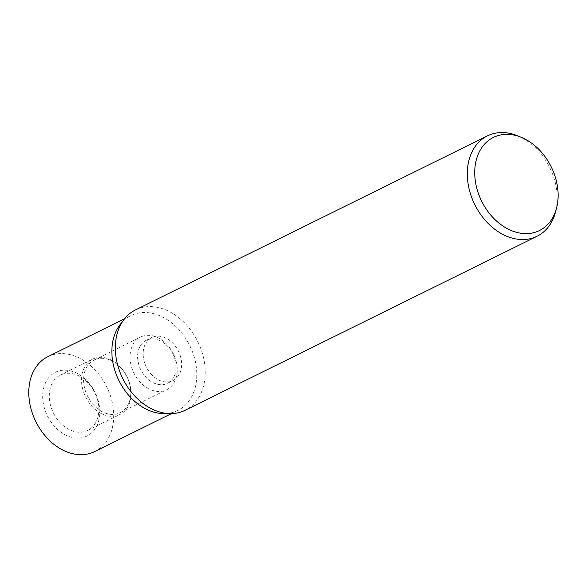 <?xml version="1.0" encoding="UTF-8"?>
<svg xmlns="http://www.w3.org/2000/svg" width="587" height="587" viewBox="0 0 587 587"><rect width="100%" height="100%" fill="white"/><g stroke="black" fill="none" stroke-linecap="round" stroke-linejoin="round"><path stroke-width="0.44" stroke-dasharray="2.94 2.2" d="M517.631 135.817A55.992 41.809 -116.3 0 1 555.441 212.274M135.465 309.914A55.992 41.809 -116.3 0 1 138.349 308.667A55.992 41.809 -116.3 0 1 198.663 343.468A55.992 41.809 -116.3 0 1 185.103 410.298M152.994 337.033A23.986 17.911 -116.3 0 1 178.83 351.943A23.986 17.911 -116.3 0 1 173.018 380.567A23.986 17.911 -116.3 0 1 171.786 381.102A23.986 17.911 -116.3 0 1 145.95 366.193A23.986 17.911 -116.3 0 1 151.754 337.569A23.986 17.911 -116.3 0 1 152.994 337.033M147.454 339.77A23.986 17.911 -116.3 0 1 173.29 354.68A23.986 17.911 -116.3 0 1 167.478 383.304A23.986 17.911 -116.3 0 1 166.246 383.839A23.986 17.911 -116.3 0 1 140.41 368.93A23.986 17.911 -116.3 0 1 146.222 340.306A23.986 17.911 -116.3 0 1 147.454 339.77M120.056 324.64A52.903 39.505 -116.3 0 1 130.872 315.63A52.903 39.505 -116.3 0 1 133.594 314.449A52.903 39.505 -116.3 0 1 190.592 347.335A52.903 39.505 -116.3 0 1 177.78 410.482A52.903 39.505 -116.3 0 1 175.058 411.656A52.903 39.505 -116.3 0 1 164.052 413.608M47.796 356.713A52.903 39.505 -116.3 0 1 50.519 355.531A52.903 39.505 -116.3 0 1 107.516 388.418A52.903 39.505 -116.3 0 1 94.705 451.564M61.958 374.396A30.862 23.04 -116.3 0 1 95.211 393.584A30.862 23.04 -116.3 0 1 87.734 430.418A30.862 23.04 -116.3 0 1 86.15 431.1A30.862 23.04 -116.3 0 1 52.903 411.92A30.862 23.04 -116.3 0 1 60.373 375.086A30.862 23.04 -116.3 0 1 61.958 374.396M85.188 436.809A35.565 26.554 63.7 0 0 96.165 394.787A35.565 26.554 63.7 0 0 57.313 371.468A35.565 26.554 63.7 0 0 46.329 413.483A35.565 26.554 63.7 0 0 85.188 436.809M94.214 358.452A30.862 23.04 -116.3 0 1 127.46 377.632A30.862 23.04 -116.3 0 1 119.983 414.466A30.862 23.04 -116.3 0 1 118.398 415.156A30.862 23.04 -116.3 0 1 85.152 395.968A30.862 23.04 -116.3 0 1 92.621 359.141A30.862 23.04 -116.3 0 1 94.214 358.452M95.659 359.369A29.394 21.946 -116.3 0 1 127.328 377.639A29.394 21.946 -116.3 0 1 120.21 412.712A29.394 21.946 -116.3 0 1 118.699 413.373A29.394 21.946 -116.3 0 1 87.03 395.102A29.394 21.946 -116.3 0 1 94.147 360.022A29.394 21.946 -116.3 0 1 95.659 359.369M142.105 336.402A29.394 21.946 -116.3 0 1 173.774 354.665A29.394 21.946 -116.3 0 1 166.657 389.746A29.394 21.946 -116.3 0 1 165.145 390.406A29.394 21.946 -116.3 0 1 133.476 372.136A29.394 21.946 -116.3 0 1 140.594 337.055A29.394 21.946 -116.3 0 1 142.105 336.402M167.478 383.304L173.018 380.567M177.78 410.482L171.47 413.6M87.734 430.418L119.983 414.466M120.21 412.712L166.657 389.746M94.147 360.022L140.594 337.055M60.373 375.086L92.621 359.141M130.872 315.63L124.561 318.748M146.222 340.306L151.754 337.569"/><path stroke-width="0.88" d="M556.498 208.312L555.441 212.274A55.992 41.809 -116.3 0 1 537.076 236.245A55.992 41.809 -116.3 0 1 534.192 237.493A55.992 41.809 -116.3 0 1 473.87 202.691A55.992 41.809 -116.3 0 1 487.43 135.861A55.992 41.809 -116.3 0 1 490.314 134.614A55.992 41.809 -116.3 0 1 517.631 135.817L521.417 137.38A51.95 38.786 -116.3 0 1 556.498 208.312A51.95 38.786 -116.3 0 1 536.782 231.711A51.95 38.786 -116.3 0 1 480.027 197.643A51.95 38.786 -116.3 0 1 496.074 136.265A51.95 38.786 -116.3 0 1 521.417 137.38M537.076 236.245L185.103 410.298A55.992 41.809 -116.3 0 1 182.227 411.546A55.992 41.809 -116.3 0 1 170.575 413.608A55.992 41.809 -116.3 0 1 122.808 378.637A55.992 41.809 -116.3 0 1 124.018 319.453A55.992 41.809 -116.3 0 1 135.465 309.914L487.43 135.861M171.47 413.6L94.705 451.564A52.903 39.505 -116.3 0 1 91.983 452.738A52.903 39.505 -116.3 0 1 34.985 419.859A52.903 39.505 -116.3 0 1 47.796 356.713L124.561 318.748M170.575 413.608L164.052 413.608A52.903 39.505 -116.3 0 1 118.919 380.567A52.903 39.505 -116.3 0 1 120.056 324.64L124.018 319.453"/></g></svg>
